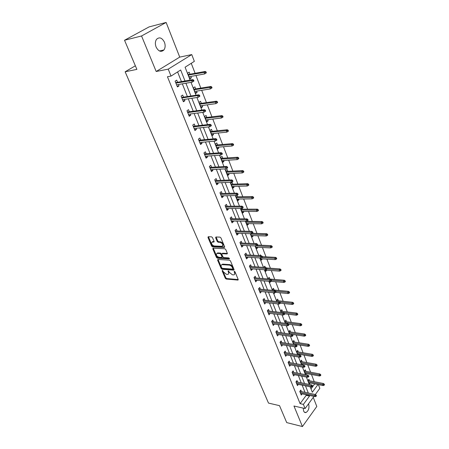 <?xml version="1.0" encoding="UTF-8"?>
<svg xmlns="http://www.w3.org/2000/svg" width="449" height="449" viewBox="0 0 449 449"><rect width="100%" height="100%" fill="white"/><g stroke="black" fill="none" stroke-linecap="round" stroke-linejoin="round"><path stroke-width="0.67" d="M222.384 270.41L222.148 270.87L225.308 278.313L226.24 279.065L237.931 280.075L238.161 279.424L235.023 271.864L234.277 271.331L234.518 272.773C234.934 273.952 234.681 274.653 233.766 274.878L232.414 274.81L229.394 272.375L228.328 270.865L228.086 271.325L228.496 272.302C228.911 273.475 228.67 274.171 227.766 274.39L226.436 274.322L223.45 271.903L222.384 270.41M156.095 47.033C158.497 51.478 161.101 52.454 163.913 49.968C165.339 47.863 165.518 45.282 164.435 42.223C162.044 37.71 159.417 36.739 156.549 39.304C155.158 41.426 155.006 44.008 156.095 47.033M303.232 408.135L303.619 411.015C304.169 412.272 304.961 412.771 305.988 412.519C308.592 410.801 309.484 407.995 308.665 404.094L308.542 403.819M212.489 237.605L211.53 236.836L208.229 236.724L207.971 237.448L211.659 246.142L212.607 246.899L224.337 247.45L224.607 246.737L220.942 237.897L219.965 237.123L215.907 236.988L215.632 237.712L217.215 241.483L218.175 242.258L220.15 242.337C222.827 243.605 223.45 244.929 222.019 246.31L214.139 245.968C211.501 244.699 210.884 243.386 212.287 242.028L213.808 242.073L214.072 241.36L212.489 237.605M124.525 40.253L149.079 26.906L166.13 22.45L141.553 35.976L124.525 40.253L136.883 69.387L125.136 71.789L268.496 403.084L279.525 405.66L286.709 422.593L302.424 426.55L293.96 406.008L305.079 408.562L303.395 404.381L300.089 403.634L167.443 76.74L171.024 76.077L168.229 69.14L191.751 54.587L194.35 61.356L185.083 67.204L190.118 80.068M141.553 35.976L156.185 71.498L168.229 69.14M217.922 259.443L217.591 260.117L221.155 268.519L222.087 269.277L233.794 270.146L234.036 269.479L230.494 260.942L229.54 260.173L217.922 259.443M216.446 257.423L212.82 248.881L213.073 248.185L224.797 248.746L225.757 249.521L227.306 253.253L227.048 253.949L222.109 253.691L221.857 254.381L222.878 256.822L223.827 257.591L228.782 257.889L229.203 258.91L217.389 258.186L216.446 257.423L216.962 256.935L213.342 248.392L212.82 248.881M302.424 426.55L316.803 406.468L313.239 397.376M135.357 65.795L125.136 71.789M300.089 403.634L306.212 395.361L305.949 394.688M305.011 392.336L302.16 385.158M301.223 382.812L298.304 375.476M297.373 373.125L294.392 365.632M293.455 363.28L290.413 355.625M289.476 353.273L286.367 345.455M285.429 343.098L282.253 335.106M281.315 332.754L278.066 324.582M277.128 322.23L273.811 313.873M272.874 311.522L269.479 302.985M268.541 300.634L265.073 291.901M264.135 289.554L260.588 280.625M259.651 278.273L256.02 269.142M255.088 266.796L251.373 257.457M250.441 255.116L246.641 245.558M245.71 243.218L241.82 233.441M240.894 231.106L236.915 221.099M235.989 218.77L231.914 208.527M230.988 206.203L226.824 195.719M225.898 193.396L221.632 182.664M220.712 180.352L216.339 169.363M215.419 167.056L210.946 155.803M210.031 153.502L205.446 141.974M204.536 139.678L199.839 127.875M198.929 125.585L194.12 113.49M193.216 111.217L188.283 98.814M187.385 96.552L182.328 83.845M181.435 81.589L177.591 71.93M301.419 391.579L300.813 390.069L299.78 391.438L301.234 395.058L302.126 393.868M297.614 382.082L297.002 380.556L295.958 381.919L297.434 385.601L298.361 384.389M293.753 372.434L293.135 370.891L292.069 372.249L293.573 375.987L294.533 374.747M289.824 362.629L289.201 361.063L288.118 362.416L289.644 366.216L290.649 364.953M285.833 352.661L285.199 351.073L284.099 352.42L285.654 356.281L286.698 354.991M281.776 342.525L281.13 340.92L280.019 342.256L281.596 346.185L282.69 344.866M277.645 332.215L276.994 330.593L275.866 331.923L277.471 335.919L278.582 334.561M273.447 321.737L272.79 320.092L271.639 321.411L273.273 325.474L274.384 324.077M269.175 311.073L268.513 309.412L267.346 310.719L269.007 314.856L270.118 313.419M264.837 300.229L264.164 298.546L262.974 299.848L264.669 304.052L265.774 302.57M260.414 289.195L259.735 287.489L258.529 288.78L260.252 293.057L261.352 291.536M255.919 277.965L255.228 276.242L254.005 277.516L255.756 281.871L256.856 280.305M251.345 266.538L250.643 264.792L249.397 266.055L251.182 270.489L252.417 269.22L252.276 268.872M246.686 254.909L245.973 253.135L244.711 254.392L246.523 258.905L247.781 257.642L247.618 257.243M241.944 243.066L241.225 241.27L239.94 242.511L241.787 247.107L243.061 245.861L242.875 245.395M237.111 231.011L236.387 229.192L235.08 230.421L236.96 235.096L238.256 233.862L238.043 233.334M232.195 218.73L231.459 216.889L230.129 218.102L232.043 222.867L233.362 221.649L233.126 221.054M227.188 206.226L226.442 204.357L225.089 205.552L227.037 210.407L228.384 209.206L228.114 208.538M222.087 193.485L221.329 191.588L219.954 192.773L221.941 197.717L223.305 196.527L223.013 195.792M216.884 180.504L216.121 178.584L214.717 179.746L216.744 184.786L218.135 183.613L217.81 182.805M211.591 167.269L210.811 165.327L209.386 166.472L211.445 171.608L212.865 170.457L212.506 169.57M206.186 153.788L205.401 151.813L203.947 152.946L206.052 158.177L207.494 157.043L207.107 156.078M200.681 140.043L199.884 138.039L198.402 139.151L200.551 144.488L202.016 143.371L201.595 142.322M195.068 126.023L194.254 123.997L192.75 125.086L194.939 130.524L196.432 129.43L195.977 128.296M189.343 111.728L188.518 109.668L186.986 110.74L189.22 116.291L190.741 115.213L190.253 113.995M183.506 97.147L182.67 95.059L181.11 96.103L183.383 101.766L184.932 100.711L184.41 99.403M177.546 82.274L176.698 80.152L175.11 81.174L177.428 86.949L179.011 85.922L178.444 84.513M314.249 381.695L311.471 374.494M310.585 372.204L307.745 364.857M306.858 362.567L303.962 355.058M303.075 352.768L300.112 345.101M299.225 342.806L296.205 334.976M295.319 332.687L292.226 324.689M291.339 322.393L288.185 314.221M287.298 311.926L284.071 303.58M283.184 301.285L279.89 292.754M279.003 290.458L275.635 281.742M274.749 279.452L271.308 270.539M270.421 268.244L266.902 259.135M266.021 256.845L262.418 247.534M261.537 245.244L257.855 235.719M256.974 233.435L253.214 223.697M252.332 221.413L248.482 211.451M247.601 209.172L243.667 198.98M242.786 196.707L238.761 186.279M237.88 184.011L233.761 173.342M232.885 171.08L228.664 160.158M227.795 157.902L223.479 146.722M222.609 144.471L218.186 133.027M217.322 130.782L212.792 119.069M211.928 116.83L207.292 104.83M206.433 102.602L201.685 90.311M200.826 88.094L195.966 75.505M195.113 73.294L191.252 63.309M311 388.896L314.704 383.895M309.524 380.763L308.94 379.27L307.935 380.6L309.35 384.204L310.242 383.008M305.842 371.323L305.253 369.808L304.237 371.138L305.629 374.696M306.594 373.574L305.724 374.719M302.098 361.726L301.504 360.199L300.471 361.518L301.745 364.773M302.895 363.987L302.216 364.857M298.299 351.977L297.693 350.428L296.643 351.741L297.794 354.676M299.135 354.25L298.675 354.828M294.432 342.065L293.82 340.505L292.759 341.807L293.781 344.411M290.503 331.996L289.886 330.413L288.808 331.71L289.695 333.972M286.513 321.753L285.884 320.154L284.789 321.445L285.536 323.353M282.449 311.348L281.82 309.726L280.704 311.005L281.31 312.549M278.324 300.763L277.684 299.118L276.55 300.387L277.011 301.56M278.588 304.007L278.156 304.495L277.937 303.934M274.126 289.992L273.475 288.331L272.33 289.594L272.633 290.368M274.945 292.675L273.963 293.764L273.559 292.742M269.103 281.355L269.692 282.859L270.741 281.321M269.855 279.042L269.198 277.364L268.031 278.61L268.176 278.981M264.568 269.759L265.348 271.757L266.526 270.517L266.397 270.18M265.353 267.509L264.843 266.201L263.703 267.396M259.949 257.956L260.931 260.465L262.126 259.236L261.975 258.849M260.74 255.683L260.414 254.847L259.651 255.621M255.245 245.934L256.435 248.976L257.653 247.758L257.479 247.309M256.042 243.639L255.908 243.291L255.576 243.616M250.452 233.688L251.861 237.28L253.096 236.079L252.899 235.568M245.569 221.211L247.203 225.381L248.46 224.186L248.235 223.619M247.354 221.351L247.186 220.925M240.653 208.504L242.46 213.258L243.74 212.08L243.493 211.445M242.606 209.183L242.219 208.184M236.404 195.534L235.753 196.112L237.633 200.922L238.93 199.754L238.66 199.059M237.779 196.797L237.156 195.208M232.857 184.185L232.127 182.316L230.797 183.461L232.717 188.356L234.036 187.205L233.738 186.436M227.845 171.333L227.11 169.441L225.757 170.569L227.705 175.553L229.052 174.42L228.726 173.583M222.743 158.244L221.991 156.325L220.616 157.431L222.603 162.516L223.972 161.399L223.619 160.484M217.541 144.904L216.783 142.962L215.38 144.05L217.406 149.225L218.798 148.131L218.41 147.143M212.237 131.31L211.468 129.34L210.042 130.412L212.108 135.688L213.522 134.61L213.107 133.538M206.837 117.458L206.052 115.455L204.604 116.504L206.708 121.887L208.151 120.826L207.702 119.675M201.326 103.332L200.535 101.3L199.053 102.333L201.203 107.816L202.667 106.778L202.19 105.543M195.708 88.93L194.905 86.865L193.401 87.875L195.59 93.471L197.083 92.455L196.567 91.13M189.978 74.237L189.164 72.149L187.631 73.131L189.865 78.839L191.386 77.845L190.836 76.431M156.185 71.498L179.729 57.107L166.13 22.45M179.729 57.107L191.751 54.587M318.408 384.636L319.828 388.34L315.327 394.514M185.005 80.96L180.672 69.988L171.024 76.077M303.395 404.381L309.507 396.069L309.238 395.389M308.311 393.032L305.466 385.831M304.534 383.474L301.627 376.116M300.695 373.759L297.721 366.244M296.789 363.881L293.758 356.203M292.821 353.84L289.723 345.988M288.786 343.625L285.62 335.605M284.683 333.242L281.444 325.042M280.513 322.679L277.201 314.3M276.264 311.937L272.88 303.367M271.948 301.004L268.485 292.243M267.553 289.88L264.012 280.917M263.08 278.56L259.455 269.389M258.529 267.037L254.819 257.659M253.893 255.301L250.099 245.71M249.173 243.358L245.294 233.542M244.363 231.196L240.395 221.144M239.469 218.803L235.405 208.521M234.479 206.181L230.32 195.652M229.4 193.317L225.14 182.541M224.219 180.212L219.858 169.172M218.944 166.854L214.476 155.55M213.561 153.232L208.987 141.654M208.078 139.347L203.386 127.482M202.482 125.187L197.678 113.025M196.774 110.74L191.846 98.28M190.948 96.002L185.903 83.228M313.952 396.4L305.079 408.562M310.18 386.791L312.313 392.246L317.976 384.546M191.01 82.347L196.045 95.216M196.943 97.512L201.859 110.061M202.757 112.368L207.556 124.614M208.459 126.927L213.135 138.876M214.044 141.194L218.607 152.856M219.522 155.186L223.978 166.568M224.893 168.903L229.243 180.015M230.157 182.356L234.406 193.21M235.321 195.556L239.469 206.153M240.389 208.504L244.441 218.854M245.367 221.211L249.324 231.319M250.245 233.682L254.112 243.56M255.038 245.923L258.815 255.576M259.741 257.945L263.434 267.374M264.366 269.742L267.974 278.964M268.9 281.338L272.431 290.351M273.357 292.72L276.808 301.537M277.735 303.911L281.108 312.526M282.039 314.901L285.339 323.325M286.266 325.705L289.493 333.944M290.424 336.318L293.579 344.383M294.51 346.757L297.597 354.643M298.523 357.017L301.548 364.734M302.474 367.108L305.432 374.662M306.358 377.031L309.254 384.423M306.212 395.361L309.507 396.069M278.593 334.589L276.831 334.325M274.418 324.156L272.644 323.909M270.169 313.542L268.39 313.318M265.842 302.749L264.063 302.547M261.447 291.766L259.657 291.586M270.854 281.602L269.142 281.456M256.968 280.591L255.178 280.434M266.526 270.517L264.815 270.393M252.417 269.22L250.615 269.091M262.126 259.236L260.409 259.135M247.781 257.642L245.979 257.541M257.653 247.758L255.93 247.68M243.061 245.861L241.253 245.783M253.096 236.079L251.367 236.022M238.256 233.862L236.443 233.811M248.46 224.186L246.726 224.158M233.362 221.649L231.544 221.621M243.74 212.08L242 212.08M228.384 209.206L226.554 209.206M238.93 199.754L237.184 199.783M223.305 196.527L221.475 196.561M234.036 187.205L232.285 187.255M218.135 183.613L216.3 183.68M229.052 174.42L227.295 174.504M212.865 170.457L211.024 170.553M223.972 161.399L222.21 161.511M207.494 157.043L205.648 157.172M218.798 148.131L217.03 148.271M202.016 143.371L200.164 143.534M213.522 134.61L211.754 134.784M196.432 129.43L194.58 129.632M208.151 120.826L206.377 121.034M190.741 115.213L188.883 115.449M202.667 106.778L200.894 107.019M184.932 100.711L183.069 100.991M197.083 92.455L195.298 92.735M179.011 85.922L177.142 86.236M191.386 77.845L189.601 78.16M228.592 273.8L229.001 271.802L228.496 272.302M228.664 271L229.001 271.802M234.614 274.272L235.023 272.268L234.518 272.773M234.681 271.454L235.023 272.268M222.738 270.556L225.813 277.813L226.739 278.565L238.206 279.559M218.046 259.449L221.66 268.025L222.597 268.777L234.086 269.636M221.711 267.806L222.367 268.334L232.543 269.091L232.79 268.62L232.358 267.576C231.65 266.167 230.634 265.353 229.316 265.123L222.025 264.652C221.093 264.871 220.846 265.578 221.278 266.779L221.711 267.806M232.835 268.878L233.3 268.115L232.79 268.62M221.688 264.742L222.861 264.147L229.821 264.624C231.145 264.848 232.161 265.668 232.868 267.071L233.3 268.115M227.362 253.449L222.625 253.197L222.3 253.59M229.439 258.394L217.9 257.692L217.389 258.186M217.316 253.421L217.086 253.427C215.733 254.763 216.356 256.053 218.955 257.294L221.727 257.457L221.974 256.772L220.947 254.33L219.999 253.567L217.316 253.421L217.832 252.927L216.845 253.483M222.036 257.159L222.485 256.272L221.974 256.772M217.832 252.927L220.515 253.073L221.464 253.837L222.485 256.272M216.962 256.935L217.9 257.692M212.023 242.084L212.815 241.54L214.139 241.584M222.822 245.755C223.866 244.2 223.153 242.898 220.672 241.843L220.15 242.337M216.098 236.988L217.737 240.995L218.702 241.764L220.672 241.843M208.431 236.73L212.181 245.654L213.129 246.417L224.668 246.95M324.083 385.287L324.475 384.742L324.245 384.136L323.847 384.681L324.083 385.287L323.134 385.573L322.719 384.479L323.432 383.502L308.036 380.471M323.847 384.681L308.34 381.633M323.134 385.573L308.766 382.711M323.432 383.502L324.245 384.136M315.799 395.749L316.034 396.36L316.444 395.799L316.208 395.187L315.799 395.749L314.654 395.535L315.08 396.641L300.628 393.549M300.196 392.465L314.654 395.535L315.389 394.531L299.915 391.259M316.208 395.187L315.389 394.531M315.08 396.641L316.034 396.36M320.451 375.718L320.85 375.173L320.62 374.556L320.216 375.095L320.451 375.718L319.497 376.015L319.076 374.898L319.8 373.927L304.31 371.037M320.216 375.095L304.647 372.187M319.497 376.015L305.073 373.287M319.8 373.927L320.62 374.556M316.764 365.986L317.168 365.447L316.932 364.818L316.523 365.357L316.764 365.986L315.804 366.294L315.378 365.166L316.113 364.195L300.521 361.451M316.523 365.357L300.892 362.596M315.804 366.294L301.33 363.707M316.113 364.195L316.932 364.818M312.044 386.112L312.285 386.735L312.7 386.174L312.459 385.556L312.044 386.112L310.893 385.904L311.331 387.027L296.823 384.075M296.379 382.969L310.893 385.904L311.64 384.905L296.071 381.773M312.459 385.556L311.64 384.905M311.331 387.027L312.285 386.735M308.227 376.318L308.474 376.952L308.895 376.397L308.648 375.762L308.227 376.318L307.065 376.116L307.514 377.255L292.95 374.444M292.501 373.321L307.065 376.116L307.823 375.117L292.159 372.131M308.648 375.762L307.823 375.117M307.514 377.255L308.474 376.952M313.015 356.096L313.424 355.563L313.183 354.923L312.768 355.456L313.015 356.096L312.049 356.416L311.617 355.271L312.364 354.306L296.671 351.707M312.768 355.456L297.075 352.847M312.049 356.416L297.519 353.975M312.364 354.306L313.183 354.923M309.198 346.044L309.619 345.511L309.372 344.86L308.951 345.393L309.198 346.044L308.233 346.375L307.789 345.208L308.547 344.248L292.759 341.807M308.951 345.393L293.197 342.935M308.233 346.375L293.652 344.086M308.547 344.248L309.372 344.86M305.326 335.824L305.752 335.291L305.5 334.634L305.073 335.162L305.326 335.824L304.355 336.166L303.906 334.982L304.675 334.028L288.825 331.755M305.073 335.162L289.257 332.861M304.355 336.166L292.018 334.37M304.675 334.028L305.5 334.634M304.349 366.362L304.602 367.001L305.028 366.451L304.776 365.806L304.349 366.362L303.182 366.165L303.631 367.321L289.016 364.655M288.561 363.516L303.182 366.165L303.951 365.166L288.185 362.332M304.776 365.806L303.951 365.166M303.631 367.321L304.602 367.001M300.403 356.237L300.656 356.888L301.094 356.338L300.836 355.687L300.403 356.237L299.23 356.04L299.685 357.219L285.02 354.704M284.554 353.543L299.23 356.04L300.011 355.052L284.138 352.375M300.836 355.687L300.011 355.052M299.685 357.219L300.656 356.888M296.391 345.938L296.649 346.6L297.092 346.056L296.834 345.393L296.391 345.938L295.206 345.747L295.672 346.942L280.956 344.585M280.479 343.406L295.206 345.747L296.003 344.765L280.024 342.25M296.834 345.393L296.003 344.765M295.672 346.942L296.649 346.6M292.31 335.465L292.574 336.138L293.023 335.594L292.759 334.92L292.31 335.465L291.12 335.274L291.592 336.492L276.82 334.297M276.337 333.102L291.12 335.274L291.923 334.297L275.882 331.957M292.759 334.92L291.923 334.297M291.592 336.492L292.574 336.138M288.157 324.807L288.426 325.497L288.881 324.958L288.612 324.268L288.157 324.807L286.956 324.627L287.444 325.862L272.616 323.836M272.128 322.618L286.956 324.627L287.775 323.656L271.679 321.495M288.612 324.268L287.775 323.656M287.444 325.862L288.426 325.497M283.936 313.963L284.206 314.665L284.666 314.132L284.397 313.43L283.936 313.963L282.724 313.789L283.218 315.046L268.339 313.194M267.845 311.954L282.724 313.789L283.56 312.824L267.402 310.86M284.397 313.43L283.56 312.824M283.218 315.046L284.206 314.665M279.637 302.935L279.912 303.647L280.384 303.114L280.103 302.401L279.637 302.935L278.419 302.761L278.919 304.04L263.99 302.373M263.484 301.111L278.419 302.761L279.267 301.801L263.052 300.033M280.103 302.401L279.267 301.801M278.919 304.04L279.912 303.647M275.259 291.704L275.54 292.428L276.017 291.901L275.737 291.176L275.259 291.704L274.036 291.536L274.547 292.838L259.567 291.356M259.051 290.076L274.036 291.536L274.895 290.587L258.63 289.021M275.737 291.176L274.895 290.587M274.547 292.838L275.54 292.428M270.809 280.271L271.095 281.012L271.578 280.49L271.291 279.749L270.809 280.271L269.574 280.109L270.09 281.439L255.06 280.154M254.538 278.846L269.574 280.109L270.45 279.171L254.123 277.819M271.291 279.749L270.45 279.171M270.09 281.439L271.095 281.012M266.274 268.637L266.566 269.389L267.06 268.872L266.768 268.12L266.274 268.637L265.033 268.48L265.561 269.832L250.48 268.743M249.947 267.419L265.033 268.48L265.92 267.548L249.543 266.414M266.768 268.12L265.92 267.548M265.561 269.832L266.566 269.389M261.655 256.789L261.952 257.552L262.457 257.041L262.16 256.272L261.655 256.789L260.403 256.632L260.942 258.012L245.816 257.137M245.272 255.784L260.403 256.632L261.307 255.711L244.879 254.808M262.16 256.272L261.307 255.711M260.942 258.012L261.952 257.552L274.754 258.287L275.613 257.384L262.3 256.637M256.951 244.722L257.26 245.502L257.765 244.991L257.462 244.211L256.951 244.722L255.694 244.57L256.244 245.973L241.068 245.317M240.512 243.942L255.694 244.57L256.615 243.661L240.131 242.993M257.462 244.211L256.615 243.661M256.244 245.973L257.26 245.502M252.164 232.43L252.473 233.222L252.995 232.722L252.686 231.925L252.164 232.43L250.896 232.285L251.457 233.716L236.23 233.284M235.669 231.88L250.896 232.285L251.833 231.387L235.298 230.96M252.686 231.925L251.833 231.387M251.457 233.716L252.473 233.222M247.287 219.903L247.601 220.717L248.129 220.218L247.814 219.409L247.287 219.903L246.007 219.769L246.58 221.228L231.308 221.026M230.73 219.6L246.007 219.769L246.961 218.876L230.376 218.714M247.814 219.409L246.961 218.876M246.58 221.228L247.601 220.717M242.314 207.146L242.634 207.971L243.173 207.483L242.853 206.658L242.314 207.146L241.029 207.017L241.607 208.499L226.29 208.544M225.707 207.09L241.029 207.017L241.994 206.136L225.359 206.237M242.853 206.658L241.994 206.136M241.607 208.499L242.634 207.971M237.246 194.142L237.577 194.984L238.122 194.501L237.796 193.659L237.246 194.142L235.955 194.019L236.544 195.534L221.177 195.831M220.582 194.344L235.955 194.019L236.937 193.149L220.251 193.525M237.796 193.659L236.937 193.149M236.544 195.534L237.577 194.984M232.082 180.885L232.419 181.744L232.975 181.267L232.638 180.414L232.082 180.885L230.78 180.773L231.381 182.311L215.975 182.872M215.368 181.362L230.78 180.773L231.779 179.914L215.049 180.571M232.638 180.414L231.779 179.914M231.381 182.311L232.419 181.744M226.818 167.376L227.16 168.252L227.722 167.78L227.385 166.905L226.818 167.376L225.505 167.264L226.116 168.835L210.665 169.666M210.048 168.128L225.505 167.264L226.526 166.422L209.745 167.376M227.385 166.905L226.526 166.422M226.116 168.835L227.16 168.252M221.447 153.597L221.795 154.484L222.373 154.024L222.025 153.131L221.447 153.597L220.128 153.496L220.751 155.096L205.26 156.213M204.632 154.641L220.128 153.496L221.166 152.666L204.34 153.928M222.025 153.131L221.166 152.666M220.751 155.096L221.795 154.484M301.386 325.43L301.818 324.902L301.56 324.229L301.127 324.756L301.386 325.43L300.409 325.789L299.949 324.576L300.735 323.634L284.823 321.535M301.127 324.756L285.25 322.623M300.409 325.789L288.505 324.189M300.735 323.634L301.56 324.229M297.373 314.856L297.816 314.334L297.558 313.649L297.115 314.177L297.373 314.856L296.396 315.232L295.93 314.003L296.722 313.06L280.76 311.14M297.115 314.177L281.175 312.212M296.396 315.232L284.531 313.772M296.722 313.06L297.558 313.649M293.298 304.108L293.747 303.586L293.483 302.89L293.034 303.412L293.298 304.108L292.316 304.489L291.839 303.238L292.647 302.306L276.623 300.577M293.034 303.412L279.373 301.88M292.316 304.489L280.333 303.165M292.647 302.306L293.483 302.89M289.15 293.169L289.605 292.653L289.336 291.945L288.881 292.462L289.15 293.169L288.163 293.567L287.68 292.293L288.499 291.367L272.42 289.829M288.881 292.462L275.675 291.132M288.163 293.567L275.63 292.338M288.499 291.367L289.336 291.945M284.93 282.039L285.39 281.523L285.121 280.805L284.655 281.315L284.93 282.039L283.936 282.449L283.448 281.158L284.279 280.238L268.143 278.902M284.655 281.315L271.449 280.148M283.936 282.449L270.427 281.298M284.279 280.238L285.121 280.805M280.636 270.713L281.102 270.203L280.827 269.473L280.356 269.978L280.636 270.713L279.637 271.14L279.138 269.821L279.985 268.912L266.554 267.98M280.356 269.978L266.975 268.962M279.637 271.14L264.686 270.057M279.985 268.912L280.827 269.473M276.264 259.185L276.741 258.68L276.461 257.934L275.983 258.439L276.264 259.185L275.265 259.629L260.257 258.747M275.265 259.629L274.754 258.287L275.983 258.439M275.613 257.384L276.461 257.934M271.813 247.45L272.302 246.95L272.01 246.192L271.527 246.686L271.813 247.45L270.809 247.91L270.292 246.546L271.168 245.654L257.675 245.081M271.527 246.686L256.323 245.94M270.809 247.91L255.75 247.231M271.168 245.654L272.01 246.192M267.284 235.501L267.778 235.012L267.486 234.238L266.992 234.726L267.284 235.501L266.274 235.978L265.746 234.586L266.639 233.704L252.304 233.306M266.992 234.726L250.632 234.148M266.274 235.978L251.171 235.517M266.639 233.704L267.486 234.238M262.671 223.338L263.176 222.85L262.873 222.064L262.373 222.547L262.671 223.338L261.66 223.832L261.122 222.412L262.025 221.542L245.614 221.329M262.373 222.547L245.957 222.199M261.66 223.832L246.501 223.591M262.025 221.542L262.873 222.064M257.973 210.946L258.484 210.469L258.181 209.666L257.67 210.143L257.973 210.946L256.957 211.457L256.407 210.014L257.328 209.155L240.866 209.189M257.67 210.143L241.197 210.031M256.957 211.457L241.753 211.445M257.328 209.155L258.181 209.666M253.191 198.323L253.707 197.852L253.399 197.038L252.877 197.509L253.191 198.323L252.17 198.856L251.608 197.386L252.546 196.539L236.034 196.83M252.877 197.509L236.348 197.644M252.17 198.856L236.915 199.081M252.546 196.539L253.399 197.038M248.314 185.471L248.841 184.999L248.527 184.169L248 184.634L248.314 185.471L247.287 186.015L246.72 184.522L247.668 183.68L231.106 184.242M248 184.634L231.409 185.022M247.287 186.015L231.987 186.492M247.668 183.68L248.527 184.169M243.347 172.365L243.886 171.905L243.56 171.058L243.027 171.518L243.347 172.365L242.314 172.938L241.736 171.411L242.701 170.586L226.088 171.423M243.027 171.518L226.38 172.169M242.314 172.938L226.97 173.668M242.701 170.586L243.56 171.058M238.284 159.013L238.829 158.564L238.503 157.7L237.953 158.149L238.284 159.013L237.252 159.603L236.657 158.048L237.644 157.234L220.981 158.362M237.953 158.149L221.262 159.075M237.252 159.603L221.857 160.602M237.644 157.234L238.503 157.7M233.121 145.403L233.676 144.96L233.345 144.078L232.79 144.522L233.121 145.403L232.082 146.015L231.482 144.426L232.487 143.629L215.773 145.055M232.79 144.522L216.036 145.734M232.082 146.015L216.648 147.289M232.487 143.629L233.345 144.078M227.862 131.529L228.429 131.091L228.086 130.193L227.52 130.631L227.862 131.529L226.818 132.158L226.206 130.541L227.222 129.755L210.469 131.495M227.52 130.631L210.716 132.135M226.818 132.158L211.339 133.718M227.222 129.755L228.086 130.193M222.496 117.38L223.074 116.948L222.726 116.033L222.148 116.465L222.496 117.38L221.447 118.031L220.824 116.386L221.862 115.612L205.058 117.672M222.148 116.465L205.294 118.278M221.447 118.031L205.928 119.889M221.862 115.612L222.726 116.033M217.024 102.95L217.613 102.529L217.26 101.592L216.671 102.013L217.024 102.95L215.975 103.624L215.335 101.945L216.39 101.188L199.547 103.584M216.671 102.013L199.766 104.146M215.975 103.624L200.411 105.79M216.39 101.188L217.26 101.592M211.445 88.228L212.04 87.813L211.681 86.865L211.081 87.274L211.445 88.228L210.385 88.924L209.734 87.213L210.811 86.472L193.923 89.216M211.081 87.274L194.125 89.738M210.385 88.924L194.782 91.411M210.811 86.472L211.681 86.865M215.975 139.544L216.328 140.453L216.912 139.998L216.558 139.089L215.975 139.544L214.639 139.448L215.279 141.081L199.749 142.49M199.103 140.891L214.639 139.448L215.7 138.634L198.834 140.217M216.558 139.089L215.7 138.634M215.279 141.081L216.328 140.453M210.39 125.209L210.749 126.135L211.344 125.686L210.985 124.76L210.39 125.209L209.043 125.119L209.694 126.786L194.125 128.504M193.468 126.871L209.043 125.119L210.121 124.322L193.216 126.236M210.985 124.76L210.121 124.322M209.694 126.786L210.749 126.135M204.688 110.577L205.058 111.526L205.664 111.088L205.3 110.145L204.688 110.577L203.335 110.505L204.003 112.205L188.395 114.237M187.727 112.57L203.335 110.505L204.435 109.719L187.486 111.981M205.3 110.145L204.435 109.719M204.003 112.205L205.058 111.526M198.873 95.654L199.249 96.619L199.872 96.193L199.496 95.227L198.873 95.654L197.509 95.586L198.189 97.321L182.547 99.684M181.862 97.983L197.509 95.586L198.632 94.818L181.643 97.439M199.496 95.227L198.632 94.818M198.189 97.321L199.249 96.619M206.355 72.805L205.99 71.834L205.378 72.233L205.749 73.204L206.355 72.805L204.688 73.928L204.02 72.182L205.12 71.458L188.193 74.568M205.378 72.233L188.378 75.039M205.749 73.204L204.688 73.928L189.046 76.751M205.12 71.458L205.99 71.834M193.957 80.988L193.57 80.001L192.935 80.416L193.323 81.404L193.957 80.988L192.256 82.133L176.58 84.833M193.323 81.404L192.256 82.133L191.566 80.36L192.705 79.613L175.682 82.599M192.935 80.416L175.885 83.104M193.57 80.001L192.705 79.613M222.569 270.455L222.148 270.87M234.53 271.37L234.109 271.791M228.502 270.91L228.086 271.325M238.223 279.648L237.802 280.075M226.739 278.565L226.24 279.065M225.813 277.813L225.308 278.313M234.097 269.726L233.682 270.146M222.597 268.777L222.087 269.277M221.66 268.025L221.155 268.519M218.102 259.629L217.591 260.117M232.868 267.071L232.358 267.576M229.821 264.624L229.316 265.123M222.861 264.147L222.35 264.641M227.374 253.55L226.958 253.954M222.715 253.197L222.193 253.691M229.501 258.624L229.203 258.91M221.464 253.837L220.947 254.33M220.515 253.073L219.999 253.567M214.145 241.702L213.741 242.073M213 241.54L212.472 242.022M218.702 241.764L218.175 242.258M217.737 240.995L217.215 241.483M216.16 237.224L215.632 237.712M224.674 247.051L224.253 247.45M213.129 246.417L212.607 246.899M212.181 245.654L211.659 246.142M208.499 236.965L207.971 237.448M163.913 49.968L159.446 50.967M305.988 412.519L304.36 412.137M238.223 279.778L237.931 280.075M234.097 269.843L233.794 270.146M222.536 264.152L222.025 264.652M227.368 253.64L227.048 253.949M222.625 253.197L222.109 253.691M217.608 252.933L217.086 253.427M214.139 241.77L213.808 242.073M212.815 241.54L212.287 242.028M224.668 247.135L224.337 247.45"/></g></svg>
